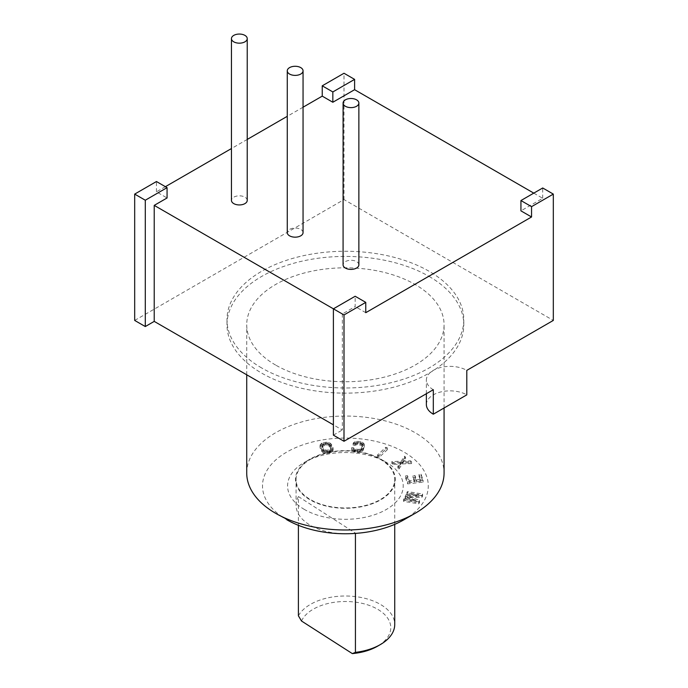 <?xml version="1.0" encoding="UTF-8"?>
<svg xmlns="http://www.w3.org/2000/svg" width="688" height="688" viewBox="0 0 688 688"><rect width="100%" height="100%" fill="white"/><g stroke="black" fill="none" stroke-linecap="round" stroke-linejoin="round"><path stroke-width="0.52" stroke-dasharray="3.44 2.58" d="M333.396 308.826L342.323 313.977L355.163 306.564L355.163 296.253M165.387 186.689L156.451 191.849L167.064 197.972M303.055 107.208L287.266 116.324M247.233 139.432L231.452 148.548M533.776 193.13L542.712 198.29L520.936 210.855M365.767 312.687L355.163 306.564M303.055 232.613A7.895 4.558 0 0 0 298.179 228.399A7.895 4.558 0 0 0 289.579 229.388A7.895 4.558 0 0 0 287.266 232.613M247.233 200.389A7.895 4.558 0 0 0 242.365 196.175A7.895 4.558 0 0 0 233.765 197.164A7.895 4.558 0 0 0 231.452 200.389M358.869 264.837A7.895 4.558 0 0 0 354.002 260.623A7.895 4.558 0 0 0 345.393 261.612A7.895 4.558 0 0 0 343.08 264.837M342.323 313.977L342.323 429.991L333.396 424.84M333.396 435.151L342.323 429.991M542.712 198.29L542.712 187.979M134.685 320.427L344 199.58L553.315 320.427M344 199.58L344 73.255M156.451 191.849L156.451 181.529M433.311 389.709A23.684 13.674 180 0 1 426.371 380.043A23.684 13.674 180 0 1 440.991 367.409A23.684 13.674 180 0 1 466.799 370.376M261.672 367.96A118.405 68.361 180 0 1 226.988 319.619A118.405 68.361 180 0 1 300.08 256.461A118.405 68.361 180 0 1 429.123 271.287A118.405 68.361 180 0 1 463.798 319.619A118.405 68.361 180 0 1 390.707 382.777A118.405 68.361 180 0 1 261.672 367.96M429.123 276.438A118.405 68.361 180 0 1 463.798 324.779A118.405 68.361 180 0 1 390.707 387.937A118.405 68.361 180 0 1 261.672 373.12A118.405 68.361 180 0 1 226.988 324.779A118.405 68.361 180 0 1 300.08 261.621A118.405 68.361 180 0 1 429.123 276.438M275.621 365.061A98.668 56.966 180 0 1 246.725 324.779A98.668 56.966 180 0 1 307.639 272.147A98.668 56.966 180 0 1 415.165 284.497A98.668 56.966 180 0 1 444.07 324.779A98.668 56.966 180 0 1 383.156 377.411A98.668 56.966 180 0 1 275.621 365.061M246.725 473.017A98.668 56.966 180 0 1 307.639 420.385A98.668 56.966 180 0 1 415.165 432.735A98.668 56.966 180 0 1 444.07 473.017M275.621 513.3L286.784 519.741A82.887 47.85 180 0 1 286.784 452.068A82.887 47.85 180 0 1 404.002 452.068A82.887 47.85 180 0 1 404.002 519.741M304.509 509.516A57.818 33.385 180 0 1 304.509 462.302A57.818 33.385 180 0 1 386.278 462.302L386.278 462.302A57.818 33.385 180 0 1 386.278 509.516A57.818 33.385 180 0 1 304.509 509.516M405.808 494.853L418.897 494.466L406.918 492.548L407.391 491.559L422.604 493.993L421.899 495.472L407.115 495.773L419.525 500.417L418.811 501.896L403.598 499.462L404.071 498.473L416.051 500.391L405.18 496.168L405.808 494.853L405.808 496.788L418.897 496.392L406.918 494.483L407.391 493.494L422.604 495.928L421.899 497.407L407.115 497.708L419.525 502.352L418.811 503.831L403.598 501.397L404.071 500.408L416.051 502.326L405.18 498.103L405.808 496.788M405.542 475.907L407.52 475.683L409.24 480.714L414.511 480.112L413.015 475.752L414.993 475.528L416.489 479.889L420.772 479.398L419.052 474.367L421.03 474.144L423.094 480.181L407.606 481.944L405.542 475.907L405.542 477.842L407.52 477.618L409.24 482.649L414.511 482.047L413.015 477.687L414.993 477.463L416.489 481.815L420.772 481.333L419.052 476.302L421.03 476.079L423.094 482.107L407.606 483.879L405.542 477.842M400.476 462.164L392.882 462.448L391.825 461.631L401.293 461.175L404.475 456.178L405.533 456.995L402.901 461.123L410.495 460.831L411.553 461.657L402.351 461.992L398.902 467.109L397.845 466.283L400.476 462.164L400.476 464.099L392.882 464.383L391.825 463.566L401.293 463.11L404.475 458.113L405.533 458.93L402.901 463.05L410.495 462.766L411.553 463.583L402.351 463.927L398.902 469.044L397.845 468.218L400.476 464.099M378.985 455.568L377.471 455.026L385.787 447.277L387.292 447.819L378.985 455.568L378.985 457.503L377.471 456.961L385.787 449.212L387.292 449.754L378.985 457.503M351.714 448.593L351.723 447.604L353.469 447.793L355.438 449.187L359.282 449.393L361.57 447.862L362.481 444.998L362.034 443.571L357.562 442.504L354.87 443.407L353.125 443.218L355.12 441.662L357.923 441.361L361.94 441.988L364.244 444.207L363.324 448.051L360.495 450.313L355.068 450.33L351.714 448.593L351.714 450.528L351.723 449.539L353.469 449.728L355.438 451.113L360.271 451.036L361.57 449.797L362.481 446.933L362.034 445.506L357.562 444.439L354.87 445.342L353.125 445.153L353.718 444.233L356.41 443.33L361.94 443.923L364.244 446.134L363.324 449.986L361.897 451.603L359.205 452.506L355.068 452.265L351.714 450.528M323.3 442.625L327.092 442.221L329.913 442.969L331.582 444.517L333.095 448.301L332.106 450.064L329.81 451.036L326.017 451.448L323.197 450.692L321.528 449.152L320.015 445.368L321.958 443.038L323.3 442.625L323.3 444.56L327.092 444.147L329.913 444.904L331.582 446.452L333.095 450.227L332.106 451.999L329.81 452.971L326.017 453.383L323.197 452.627L321.528 451.087L320.015 447.303L321.004 445.532L323.3 444.56M327.35 443.382L323.842 443.743L321.812 445.282L323.885 449.574L326.989 450.287L330.997 449.04L331.22 447.596L329.87 444.792L327.35 443.382L327.35 445.317L323.842 445.678L321.812 447.217L323.885 451.509L326.989 452.222L330.326 451.483L331.298 450.322L329.87 446.727L327.35 445.317M380.696 459.077L380.696 459.077A49.932 28.827 180 0 1 380.696 499.849A49.932 28.827 180 0 1 310.09 499.849A49.932 28.827 180 0 1 310.09 459.077A49.932 28.827 180 0 1 380.696 459.077L386.278 462.302M310.512 459.317A49.338 28.483 180 0 1 364.279 453.151A49.338 28.483 180 0 1 394.731 479.459A49.338 28.483 180 0 1 380.283 499.6A49.338 28.483 180 0 1 326.516 505.775A49.338 28.483 180 0 1 296.064 479.459A49.338 28.483 180 0 1 310.512 459.317M298.403 615.803A49.338 28.483 180 0 1 310.512 604.339A49.338 28.483 180 0 1 364.279 598.164A49.338 28.483 180 0 1 394.731 624.48M355.429 533.406L355.429 533.131A49.338 28.483 180 0 1 296.064 505.241A49.338 28.483 180 0 1 298.403 496.564L298.403 525.322M301.507 621.015A45.391 26.204 180 0 1 368.011 604.984A45.391 26.204 180 0 1 377.488 646.23M298.403 496.564L355.429 533.131M406.918 492.548L406.918 494.483M418.897 494.466L418.897 496.392M405.18 496.168L405.18 498.103M416.051 500.391L416.051 502.326M404.071 498.473L404.071 500.408M403.598 499.462L403.598 501.397M418.811 501.896L418.811 503.831M419.525 500.417L419.525 502.352M407.115 495.773L407.115 497.708M421.899 495.472L421.899 497.407M422.604 493.993L422.604 495.928M407.391 491.559L407.391 493.494M409.24 480.714L409.24 482.649M407.52 475.683L407.52 477.618M407.606 481.944L407.606 483.879M423.094 480.181L423.094 482.107M421.03 474.144L421.03 476.079M419.052 474.367L419.052 476.302M420.772 479.398L420.772 481.333M416.489 479.889L416.489 481.815M414.993 475.528L414.993 477.463M413.015 475.752L413.015 477.687M414.511 480.112L414.511 482.047M391.825 461.631L391.825 463.566M392.882 462.448L392.882 464.383M397.845 466.283L397.845 468.218M398.902 467.109L398.902 469.044M402.351 461.992L402.351 463.927M411.553 461.657L411.553 463.583M410.495 460.831L410.495 462.766M402.901 461.123L402.901 463.05M405.533 456.995L405.533 458.93M404.475 456.178L404.475 458.113M401.293 461.175L401.293 463.11M385.787 447.277L385.787 449.212M377.471 455.026L377.471 456.961M387.292 447.819L387.292 449.754M353.469 447.793L353.469 449.728M351.723 447.604L351.723 449.539M352.634 449.479L352.634 451.414M353.675 449.986L353.675 451.913M355.068 450.33L355.068 452.265M357.691 450.606L357.691 452.541M359.205 450.571L359.205 452.506M360.495 450.313L360.495 452.248M361.897 449.677L361.897 451.603M362.722 448.972L362.722 450.907M363.324 448.051L363.324 449.986M364.236 445.188L364.236 447.123M364.244 444.207L364.244 446.134M363.909 443.382L363.909 445.308M362.98 442.496L362.98 444.422M361.94 441.988L361.94 443.923M360.546 441.644L360.546 443.579M357.923 441.361L357.923 443.296M356.41 441.404L356.41 443.33M355.12 441.662L355.12 443.588M353.718 442.298L353.718 444.233M353.125 443.218L353.125 445.153M354.87 443.407L354.87 445.342M355.343 442.866L355.343 444.801M356.332 442.573L356.332 444.508M357.562 442.504L357.562 444.439M360.185 442.788L360.185 444.723M361.286 443.098L361.286 445.033M362.034 443.571L362.034 445.506M362.438 444.207L362.438 446.142M362.481 444.998L362.481 446.933M361.57 447.862L361.57 449.797M361.037 448.593L361.037 450.528M360.271 449.109L360.271 451.036M359.282 449.393L359.282 451.328M358.052 449.462L358.052 451.397M355.438 449.187L355.438 451.113M354.329 448.868L354.329 450.803M353.58 448.395L353.58 450.33M327.092 442.221L327.092 444.147M325.579 442.255L325.579 444.19M321.958 443.038L321.958 444.973M321.004 443.597L321.004 445.532M320.221 444.525L320.221 446.46M320.015 445.368L320.015 447.303M320.178 446.349L320.178 448.284M321.528 449.152L321.528 451.087M322.259 450.038L322.259 451.973M323.197 450.692L323.197 452.627M324.693 451.259L324.693 453.194M326.017 451.448L326.017 453.383M327.531 451.405L327.531 453.34M329.81 451.036L329.81 452.971M331.152 450.623L331.152 452.558M332.106 450.064L332.106 451.999M332.889 449.135L332.889 451.07M333.095 448.301L333.095 450.227M332.932 447.32L332.932 449.247M331.582 444.517L331.582 446.452M330.851 443.622L330.851 445.557M329.913 442.969L329.913 444.904M328.417 442.41L328.417 444.345M323.842 443.743L323.842 445.678M326.121 443.382L326.121 445.317M328.382 443.622L328.382 445.557M329.225 444.087L329.225 446.022M329.87 444.792L329.87 446.727M331.22 447.596L331.22 449.522M331.298 448.387L331.298 450.322M330.997 449.04L330.997 450.975M330.326 449.548L330.326 451.483M329.268 449.918L329.268 451.853M326.989 450.287L326.989 452.222M325.759 450.279L325.759 452.214M324.727 450.047L324.727 451.982M323.885 449.574L323.885 451.509M323.24 448.877L323.24 450.812M321.889 446.073L321.889 448.008M321.812 445.282L321.812 447.217M322.113 444.629L322.113 446.564M322.784 444.113L322.784 446.048M426.371 404.535A23.684 13.674 180 0 1 440.991 391.902A23.684 13.674 180 0 1 466.799 394.869M463.798 324.779L463.798 319.619M226.988 324.779L226.988 319.619M444.07 407.993L444.07 324.779M246.725 374.797L246.725 324.779M310.09 459.077L304.509 462.302M296.064 505.241L296.064 479.459M394.731 524.359L394.731 479.459M426.371 393.717L426.371 380.043"/><path stroke-width="1.03" d="M154.224 205.377L154.224 321.391L145.288 326.551L145.288 200.225L167.064 187.652L167.064 197.972L154.224 205.377L333.396 308.826L333.396 435.151L344 441.275L344 314.949L365.767 302.376L355.163 296.253L333.396 308.826L344 314.949M533.776 193.13L354.604 89.689L332.837 102.254L322.233 96.139L303.055 107.208M287.266 116.324L247.233 139.432M231.452 148.548L165.387 186.689M365.767 302.376L365.767 312.687L531.549 216.978L520.936 210.855L520.936 200.543L531.549 206.667L553.315 194.102L542.712 187.979L520.936 200.543M287.266 70.838L287.266 232.613A7.895 4.558 0 0 0 292.142 236.818A7.895 4.558 0 0 0 300.742 235.829A7.895 4.558 0 0 0 303.055 232.613L303.055 70.838A7.895 4.558 0 0 0 298.179 66.624A7.895 4.558 0 0 0 289.579 67.613A7.895 4.558 0 0 0 287.266 70.838A7.895 4.558 0 0 0 292.142 75.044A7.895 4.558 0 0 0 300.742 74.055A7.895 4.558 0 0 0 303.055 70.838M231.452 38.614L231.452 200.389A7.895 4.558 0 0 0 236.319 204.594A7.895 4.558 0 0 0 244.928 203.605A7.895 4.558 0 0 0 247.233 200.389L247.233 38.614A7.895 4.558 0 0 0 242.365 34.4A7.895 4.558 0 0 0 233.765 35.389A7.895 4.558 0 0 0 231.452 38.614A7.895 4.558 0 0 0 236.319 42.819A7.895 4.558 0 0 0 244.928 41.83A7.895 4.558 0 0 0 247.233 38.614M343.08 103.062L343.08 264.837A7.895 4.558 0 0 0 347.956 269.051A7.895 4.558 0 0 0 356.556 268.062A7.895 4.558 0 0 0 358.869 264.837L358.869 103.062A7.895 4.558 0 0 0 354.002 98.848A7.895 4.558 0 0 0 345.393 99.837A7.895 4.558 0 0 0 343.08 103.062A7.895 4.558 0 0 0 347.956 107.268A7.895 4.558 0 0 0 356.556 106.287A7.895 4.558 0 0 0 358.869 103.062M333.396 424.84L154.224 321.391M553.315 194.102L553.315 320.427L466.799 370.376L466.799 394.869L433.311 414.202L433.311 389.709L344 441.275M531.549 216.978L531.549 206.667M354.604 79.378L344 73.255L322.233 85.819L332.837 91.943L354.604 79.378L354.604 89.689M332.837 102.254L332.837 91.943M322.233 96.139L322.233 85.819M145.288 326.551L134.685 320.427L134.685 194.102L145.288 200.225M167.064 187.652L156.451 181.529L134.685 194.102M444.07 407.993L444.07 473.017A98.668 56.966 180 0 1 415.165 513.3A98.668 56.966 180 0 1 275.621 513.3L275.621 513.3A98.668 56.966 180 0 1 246.725 473.017L246.725 374.797M415.165 513.3L404.002 519.741A82.887 47.85 180 0 1 286.784 519.741M298.403 525.322L298.403 615.803L301.507 621.015L352.325 653.6L355.429 652.37L355.429 533.406M394.731 524.359L394.731 624.48A49.338 28.483 180 0 1 380.283 644.622A49.338 28.483 180 0 1 355.429 652.37M380.283 644.622L377.488 646.23A45.391 26.204 180 0 1 352.325 653.6M433.311 414.202A23.684 13.674 180 0 1 426.371 404.535L426.371 393.717"/></g></svg>
